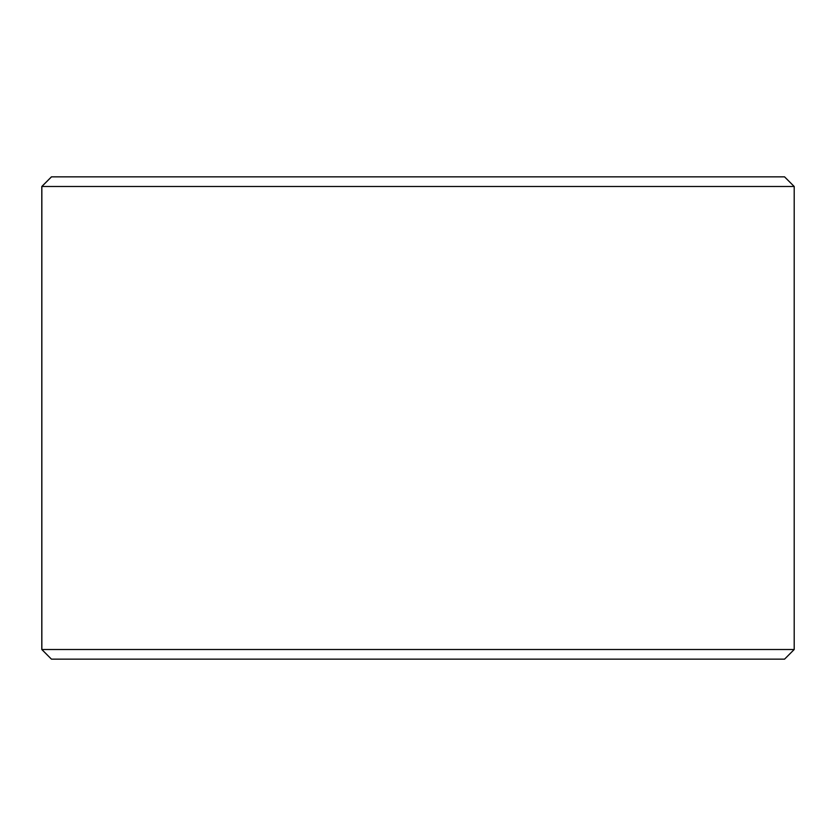 <?xml version="1.0" encoding="UTF-8"?>
<svg xmlns="http://www.w3.org/2000/svg" width="836" height="836" viewBox="0 0 836 836"><rect width="100%" height="100%" fill="white"/><g stroke="black" fill="none" stroke-linecap="round" stroke-linejoin="round"><path stroke-width="1.25" d="M51.498 659.155L784.555 659.155L794.2 649.509L794.2 186.491L784.555 176.845L51.445 176.845L41.8 186.491L41.8 649.509L51.445 659.155L41.852 649.509L41.852 186.491L51.498 176.845M794.2 186.491L41.852 186.491M794.2 649.509L41.852 649.509"/></g></svg>
